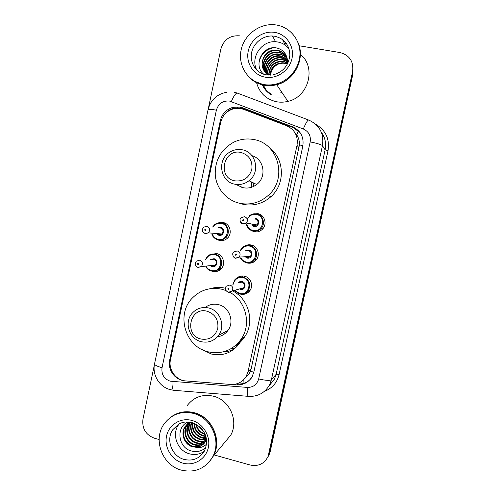<?xml version="1.0" encoding="UTF-8"?>
<svg xmlns="http://www.w3.org/2000/svg" width="496" height="496" viewBox="0 0 496 496"><rect width="100%" height="100%" fill="white"/><g stroke="black" fill="none" stroke-linecap="round" stroke-linejoin="round"><path stroke-width="0.74" d="M234.893 348.539L230.845 348.806M253.134 213.95L257.901 213.664C264.653 214.811 267.499 224.242 262.539 229.096C260.14 231.483 257.294 232.376 254.008 231.775L250.096 229.834M244.565 246.09C246.624 244.875 248.825 244.509 251.168 244.987C257.647 246.159 260.629 255.049 256.178 259.991C253.766 262.669 250.802 263.68 247.287 263.029L245.309 262.328M236.555 278.219C238.861 276.266 241.496 275.59 244.46 276.191C250.722 277.388 253.791 285.857 249.742 290.836C247.368 293.725 244.354 294.841 240.69 294.184M210.403 254.479L216.603 253.561C223.243 254.77 226.002 264.207 221.08 268.931C218.736 271.219 215.977 272.05 212.803 271.424L211.711 271.095M218.42 222.853L223.206 222.543C230.119 223.727 232.711 233.721 227.292 238.316C224.986 240.331 222.351 241.05 219.387 240.473L216.802 239.45M243.579 109.337L240.752 108.543L233.002 108.959C226.486 111.172 222.375 115.661 220.67 122.431L170.469 359.842C168.132 369.625 175.95 380.426 185.808 380.934L230.845 384.456C237.553 384.716 242.693 381.982 246.258 376.259L248.068 371.504L297.011 145.409C298.307 136.183 294.841 129.63 286.614 125.755L243.579 109.337M222.772 351.98C226.877 351.9 230.739 350.895 234.366 348.979M242.284 338.26L239.866 342.866C232.686 352.681 223.175 356.401 211.339 354.02L201.562 349.314M244.658 378.591L249.414 373.37L251.187 368.714L299.435 144.913C299.565 141.143 298.648 137.752 296.676 134.757L294.754 132.407M217.186 271.3L216.572 270.909M222.964 223.088L223.665 222.654M249.996 263.215L249.352 262.799M240.424 276.824L240.957 276.16M232.457 384.505L236.84 384.846C243.542 385.101 248.639 382.348 252.135 376.607L253.822 372.099L302.814 146.159C304.091 137.082 300.675 130.628 292.566 126.815L242.798 107.843L240.021 107.062L232.785 107.372C226.182 109.461 222.022 113.913 220.292 120.72L169.694 360.053C167.468 369.415 174.691 379.812 184.109 380.705M223.702 115.587C226.157 111.873 229.493 109.411 233.703 108.209L240.901 107.905L243.66 108.68L293.136 127.546L300.111 132.649M270.512 93.645C267.183 91.5 264.678 88.617 262.998 85.002M299.175 45.768L339.965 52.545C349.556 55.155 353.766 61.479 352.606 71.505L268.113 456.37C264.38 463.803 258.373 466.68 250.089 465L214.266 454.968M285.516 43.499L286.552 43.667M208.388 108.326L220.869 49.03C223.758 39.699 229.908 35.297 239.326 35.817L239.419 35.836M159.135 439.53L154.33 438.185C145.7 434.806 141.912 428.451 142.966 419.126L154.306 365.23M352.811 65.553L352.997 73.532L270.221 451.527L267.586 457.523L269.564 452.681L352.799 72.528L269.564 452.681L268.9 453.846M265.676 89.336L263.333 85.076L265.676 89.336M252.941 375.832C249.469 381.542 244.398 384.276 237.733 384.028L236.449 383.929M263.072 85.021L265.416 89.001M270.221 451.527L268.262 456.339M222.791 222.462L222.673 223.039M222.648 223.157L222.543 223.646M216.188 253.481L216.051 254.138M297.941 42.365C305.604 58.633 294.469 80.662 276.706 84.723C272.515 85.796 268.336 85.969 264.176 85.238C257.188 83.898 251.503 80.482 247.12 74.989M300.365 54.362C316.634 67.121 308.642 97.049 287.934 101.358C284.158 102.306 280.395 102.443 276.644 101.773C266.197 99.398 259.507 93.05 256.568 82.727M263.86 84.816L254.659 81.288M297.743 41.912C305.648 58.206 294.519 80.507 276.619 84.593C272.422 85.665 268.243 85.839 264.077 85.107C257.12 83.774 251.447 80.383 247.064 74.921M263.636 84.525C248.341 81.89 237.925 66.129 241.006 50.53C243.877 34.9 259.637 22.909 275.137 24.831L276.353 24.998C289.745 27.106 300.061 39.395 299.981 53.339C299.993 67.282 289.627 80.575 276.222 84.004C272.013 85.083 267.815 85.256 263.636 84.525M256.81 70.06C250.034 57.796 261.466 40.449 275.602 41.757L277.63 41.974C282.41 42.842 286.242 45.217 289.125 49.11M286.824 57.183C284.778 53.717 281.871 51.603 278.089 50.834L276.191 50.623C265.769 49.798 258.497 62.862 264.145 70.618M286.955 57.455C284.983 53.587 281.939 51.224 277.828 50.356L275.925 50.139C260.822 48.992 256.705 72.596 271.076 75.113M287.054 57.846C284.995 55.062 282.354 53.351 279.136 52.725L277.252 52.514C265.143 51.553 258.497 68.584 267.921 75.101M287.017 57.679C284.952 54.727 282.236 52.917 278.876 52.254L276.991 52.043C264.467 51.051 258.032 69.012 268.255 75.132M287.221 58.652C285.243 56.457 282.887 55.099 280.159 54.579L278.293 54.368C268.993 53.673 261.826 64.381 265.503 72.168M287.184 58.435C285.175 56.098 282.751 54.665 279.905 54.12L278.039 53.909C268.596 53.196 261.404 64.195 265.317 71.988M287.351 59.582L281.164 56.401L279.316 56.191C270.562 55.589 263.512 65.106 266.278 72.85M287.327 59.34L280.916 55.949L279.062 55.738C269.012 54.944 261.907 67.425 267.208 75.026M287.432 60.605L282.15 58.187L280.321 57.982C272.099 57.468 265.224 65.832 267.121 73.458M287.11 64.672L287.407 60.326L281.902 57.747L280.073 57.536C271.721 57.003 264.796 65.646 266.904 73.315M287.469 61.696L283.117 59.942L281.3 59.737C273.594 59.309 266.96 66.613 268.038 74.003M287.469 61.423L282.875 59.508L281.058 59.297C273.222 58.857 266.526 66.408 267.803 73.873M287.413 62.831L282.267 61.461C274.096 62.099 269.681 66.439 269.03 74.474M287.438 62.546L282.032 61.033C273.693 61.721 269.278 66.166 268.776 74.363M287.246 64.015L283.216 63.147C275.683 63.618 271.318 67.524 270.115 74.865M287.302 63.717L282.98 62.732C275.286 63.24 270.903 67.258 269.836 74.772M287.407 60.326C286.694 53.946 283.328 49.879 277.301 48.131C262.719 44.256 252.514 65.534 263.835 74.276M270.543 75.15C271.219 69.669 274.152 65.825 279.329 63.612M276.489 84.394C272.372 85.43 268.274 85.591 264.188 84.878M270.692 48.18C264.61 50.487 260.753 54.74 259.123 60.94M280.841 92.454L281.976 92.529M273.203 47.796C265.062 49.873 260.307 54.988 258.937 63.147M234.887 180.848C217.043 177.897 223.312 148.292 240.938 152.452C249.128 155.012 252.749 160.685 251.813 169.458C249.073 177.866 243.431 181.66 234.887 180.848M234.868 184.196C219.833 181.821 216.665 158.925 230.355 151.795C234.093 149.68 238.043 149.005 242.203 149.767C256.122 151.832 260.629 172.31 248.992 180.749C244.72 183.997 240.014 185.144 234.868 184.196M237.751 185.405L243.325 187.736C248.198 188.635 252.65 187.556 256.692 184.493C267.034 176.979 264.064 158.918 251.968 155.67M241.478 187.234L241.323 186.899M239.983 203.354C226.87 200.595 216.634 188.964 215.283 175.472C214.65 160.599 220.807 149.507 233.759 142.191C240.126 139.159 246.754 138.266 253.63 139.519C278.504 143.146 287.885 178.938 268.156 195.498C259.867 202.672 250.48 205.288 239.983 203.354M269.223 147.597C284.661 158.553 285.535 184.078 270.897 196.707C262.799 203.707 253.617 206.268 243.356 204.377L239.165 203.168M201.171 339.066C183.663 335.395 189.807 306.367 207.105 311.228C215.14 314.104 218.693 319.87 217.775 328.513C215.09 336.716 209.554 340.231 201.171 339.066M201.295 341.701C189.168 339.14 183.83 322.171 192.268 313.15C196.695 308.394 202.101 306.658 208.487 307.948C220.013 310.267 225.847 325.946 218.618 335.308C214.129 341 208.351 343.127 201.295 341.701M217.391 336.84C221.755 336.17 225.271 334.044 227.943 330.454C234.782 321.6 229.264 306.801 218.345 304.612C213.478 303.564 209.076 304.525 205.133 307.495M227.106 331.52L226.362 331.278M219.009 336.53L217.955 336.183M225.32 333.3L223.603 332.717M229.276 292.076C245.65 300.285 251.782 323.721 241.416 338.805C233.064 350.257 222.01 354.603 208.252 351.844C185.126 346.915 175.702 314.253 192.51 297.879C200.632 289.838 210.341 286.942 221.644 289.193L225.947 290.538M209.802 288.753C214.923 287.209 220.125 287.035 225.401 288.238M232.884 291.059C248.899 299.076 254.894 321.966 244.751 336.716C241.98 340.932 238.421 344.255 234.075 346.679M244.15 293.217L245.222 294.01M241.595 339.81L239.816 341.05M240.603 340.523L241.521 339.965M170.109 417.694C177.184 412.164 185.219 410.49 194.215 412.678C212.028 416.863 222.425 440.243 213.354 456.06L209.889 461.119M187.197 405.573C193.862 397.011 202.61 393.886 213.447 396.199C229.561 399.9 238.948 420.875 230.752 435.153L224.341 442.86M170.023 417.762C177.091 412.275 185.107 410.626 194.066 412.808C211.891 417 222.295 440.392 213.218 456.227L209.82 461.206M181.269 470.109C162.099 465.285 152.594 439.096 164.281 423.702C171.666 414.191 181.369 410.756 193.39 413.385C211.271 417.595 221.712 441.074 212.604 456.965C205.307 468.751 194.866 473.134 181.269 470.109M204.222 451.348C199.77 454.398 194.872 455.229 189.522 453.84C177.518 450.883 171.38 434.626 178.504 424.805L179.199 423.851M188.523 422.989L187.538 424.278C182.571 431.272 186.688 442.184 194.556 444.404C198.363 445.489 201.816 444.844 204.91 442.475M188.114 424.458L188.251 423.181L187.066 424.694C182.094 431.706 186.217 442.643 194.103 444.869C198.047 445.978 201.587 445.272 204.718 442.736M189.59 422.344L189.385 422.642C184.469 429.573 188.548 440.374 196.348 442.568C199.609 443.529 202.697 443.139 205.617 441.384M189.317 422.493L188.926 423.051C183.997 429.995 188.089 440.826 195.901 443.021C199.299 444.019 202.48 443.567 205.449 441.663M190.483 422.263C186.688 429.22 190.917 438.693 198.109 440.764C200.855 441.595 203.558 441.409 206.206 440.2M190.266 422.22C186.093 429.189 190.278 439.103 197.668 441.211C200.545 442.079 203.348 441.843 206.069 440.504M191.512 422.493C189.881 430.398 192.659 435.897 199.838 438.997L206.324 439.034M191.227 422.425C189.292 430.522 192.02 436.195 199.404 439.437L206.367 439.326M192.801 422.871C192.293 429.889 195.201 434.688 201.531 437.261L206.063 437.689M192.454 422.759C191.679 430.02 194.568 434.992 201.109 437.689L206.144 438.055M194.382 423.472C194.816 429.437 197.755 433.467 203.199 435.556L205.604 436.015M193.955 423.293C194.165 429.542 197.11 433.771 202.783 435.978L205.747 436.468M195.827 424.167C196.862 429.214 199.727 432.586 204.426 434.298L205.046 434.465M187.525 423.745L185.653 425.952C180.643 433.008 184.791 444.025 192.727 446.27C197.117 447.46 200.911 446.536 204.098 443.48M189.931 422.164L185.175 426.374C180.153 433.448 184.314 444.497 192.268 446.747L196.23 447.274C200.223 448.049 203.633 447.02 206.466 444.18M196.385 424.477C197.594 429.158 200.396 432.289 204.786 433.87M203.341 431.173L198.623 426.151L203.589 431.576M188.058 421.96C175.72 426.839 178.083 447.212 190.687 450.765C195.951 452.408 200.706 451.589 204.947 448.303L205.846 447.417M206.417 439.679L205.58 441.446C203.422 444.962 200.303 446.902 196.23 447.274M191.394 422.859L193.012 429.827M199.739 437.174L206.001 439.127M188.294 421.984L188.04 423.293M188.034 423.342L187.866 424.985M187.848 425.859L189.205 432.5M196.906 440.95L202.864 442.643M203.608 442.68L204.681 442.661M191.611 422.518L192.38 427.459M201.878 437.9L206.305 438.923M188.474 421.997L188.263 423.113M188.077 425.19L188.722 430.292M198.915 441.521L203.472 442.444M204.085 442.457L204.941 442.432M185.051 439.741L189.788 444.912M203.583 449.302L205.846 447.398M302.92 145.65L299.435 144.913M296.676 134.757L298.524 130.925M253.816 372.13L250.375 371.368M237.33 108.271L237.689 107.638M243.97 383.284L243.815 379.539M299.063 147.74L297.011 145.409M251.187 368.714L248.068 371.504M220.968 121.235L220.292 120.72M229.487 101.06C222.809 100.533 218.445 103.571 216.386 110.174L162.037 367.71C161.287 374.381 164.002 378.87 170.178 381.182L247.318 387.419C253.202 387.444 256.996 384.611 258.683 378.919L310.18 141.906C311.035 135.842 308.748 131.533 303.31 128.979L229.487 101.06M226.715 92.231C216.833 94.172 210.608 100.006 208.041 109.74C208.543 109.132 211.327 109.275 216.386 110.174M174.722 390.464L173.414 390.271C172.372 388.901 171.907 385.981 172.031 381.498M315.797 124.353C325.754 130.256 329.828 139.047 328.011 150.722L279.105 374.561C277.084 382.639 272.285 388.207 264.703 391.257M352.606 71.505L352.799 72.528M303.31 128.979C306.044 122.537 307.898 119.586 308.878 120.125C319.622 125.141 324.155 133.647 322.462 145.632L325.122 149.854C326.393 143.406 325.14 137.566 321.365 132.339M231.328 101.575C234.025 95.263 236.17 92.492 237.77 93.26L308.475 119.97M234.137 92.256L237.094 93.019M208.041 109.74L154.541 363.89C152.111 374.833 159.235 386.62 169.861 389.546L173.414 390.271L249.011 396.403M310.18 141.906C317.099 143.319 321.191 144.559 322.462 145.632L271.411 379.738L276.111 374.356L325.122 149.854L328.011 150.722M258.683 378.919C265.459 380.5 269.7 380.773 271.411 379.738L269.706 384.66L274.474 379.074L276.111 374.356L279.105 374.561M268.956 386.024L274.474 379.074L268.962 386.055M269.706 384.66C264.883 393.024 257.678 396.912 248.087 396.329C247.43 394.959 247.169 391.995 247.318 387.419M154.541 363.89C154.659 365.087 157.158 366.364 162.037 367.71M243.66 108.68L242.798 107.843M293.136 127.546L292.566 126.815M237.733 384.028L236.84 384.846M170.512 359.631L169.694 360.053M247.616 375.931L246.692 375.863M265.372 88.945L263.035 85.014M265.633 89.28L263.283 85.064M285.026 97.049L277.667 97.005M266.098 74.853C256.444 73.092 249.792 63.246 251.478 53.326C253.047 43.388 262.632 35.445 272.502 36.01L274.579 36.233C283.092 38.118 288.139 43.412 289.726 52.136M265.205 77.171C253.524 75.194 245.632 63.011 248.242 51.125C250.678 39.209 263.054 30.405 274.772 32.401C286.527 34.218 294.661 46.512 291.977 58.553C289.472 70.624 276.855 79.329 265.205 77.171M271.374 94.786C267.27 92.485 264.256 89.175 262.334 84.847M253.413 186.527L253.276 182.832M251.515 187.271L251.28 181.865M184.165 459.445C171.852 456.388 165.559 439.679 172.856 429.61L178.963 423.975C182.832 421.916 187.085 421.445 191.735 422.549C202.306 426.138 210.707 436.771 204.284 451.236C199.516 458.626 192.814 461.361 184.165 459.445M182.77 463.097C171.61 460.003 164.071 447.336 166.557 436.015C168.882 424.65 180.693 417.316 191.884 420.441C203.106 423.392 210.874 436.182 208.314 447.646C205.927 459.153 193.886 466.364 182.77 463.097M212.623 227.032L214.687 224.589C216.783 222.964 219.127 222.4 221.706 222.896C228.247 224.018 230.69 233.48 225.55 237.82C223.374 239.717 220.887 240.393 218.097 239.847C215.078 239.066 213.013 237.187 211.916 234.205C212.48 236.635 214.532 238.502 218.066 239.822C220.9 240.368 223.398 239.698 225.55 237.82L227.664 237.95M212.393 234.242C213.466 236.902 215.363 238.582 218.091 239.277C227.924 241.868 231.477 225.221 221.458 223.442C217.936 222.878 215.146 224.093 213.1 227.094M218.135 227.689L220.615 227.404C225.618 228.296 223.845 236.611 218.928 235.321L217.434 234.633M217.037 233.573L218.922 234.744L221.855 233.976C223.739 231.341 223.243 229.332 220.367 227.955L219.734 227.881M218.953 234.775L221.855 233.976L208.413 232.853L205.046 233.511C202.002 231.886 201.562 229.753 203.726 227.118L206.807 226.343C209.907 227.831 210.44 230.001 208.413 232.853L205.251 233.69L202.876 231.911M205.146 230.559C206.001 230.318 206.088 229.908 205.406 229.332C204.557 229.567 204.47 229.983 205.146 230.559M223.2 223.119L223.863 222.71M225.066 223.169L224.688 223.343M221.817 234.819L221.65 233.957M207.607 256.19L205.276 259.823L207.607 256.19C209.765 254.293 212.245 253.623 215.047 254.175C221.334 255.322 223.932 264.256 219.269 268.714C217.056 270.872 214.452 271.653 211.457 271.058M206.324 266.65C207.508 268.665 209.213 269.954 211.439 270.512C221.235 273.184 224.781 256.599 214.799 254.739C210.564 254.138 207.551 255.818 205.759 259.792M210.67 259.464L213.956 258.689C218.941 259.619 217.174 267.902 212.282 266.575L211.184 266.141M211.166 265.552L212.263 266.023L215.351 265.124C217.031 262.52 216.479 260.567 213.708 259.259L211.823 259.383M212.3 266.054L215.351 265.124L201.407 266.544L197.842 267.332C194.984 265.868 194.494 263.798 196.373 261.113L199.634 260.195C202.622 261.609 203.217 263.723 201.407 266.544L198.084 267.511M197.947 264.535C198.797 264.306 198.884 263.897 198.208 263.314C197.358 263.543 197.272 263.953 197.947 264.535M217.384 271.238L216.82 270.872M217.068 253.679L216.485 254.119M219.288 269.477L218.841 269.123M211.432 271.052C208.965 270.425 207.105 268.968 205.859 266.699M197.96 267.48L195.939 266.073M249.104 216.039C251.305 214.117 253.834 213.423 256.68 213.943C263.072 215.028 265.751 223.969 261.051 228.551C258.782 230.795 256.097 231.638 252.997 231.068C249.643 230.187 247.473 228.061 246.5 224.682M247.008 224.769C247.975 227.794 249.978 229.698 253.022 230.485C263.041 233.077 266.668 216.256 256.457 214.489C252.489 213.919 249.513 215.407 247.529 218.947M255.595 218.494C260.691 219.381 258.887 227.776 253.878 226.486L252.117 225.606M251.509 223.969L253.896 225.897L257.064 224.942C258.769 222.289 258.205 220.323 255.372 219.04M253.654 225.86L257.064 224.942L246.388 223.07L242.817 223.932C240.69 224.192 238.75 218.934 241.217 217.639L244.559 216.678C247.616 218.066 248.223 220.193 246.388 223.07L242.966 224.105L240.287 221.78M243.294 219.654C242.42 219.902 242.333 220.317 243.028 220.9C243.896 220.652 243.989 220.236 243.294 219.654M254.33 226.56L254.064 224.415M259.619 214.216L258.515 214.563M253.568 224.328L253.791 225.878L253.58 224.335M246.214 262.589C243.598 261.925 241.657 260.381 240.399 257.963C241.664 260.369 243.592 261.907 246.196 262.564C249.562 263.178 252.371 262.235 254.615 259.737C252.334 262.254 249.538 263.209 246.227 262.589M241.899 247.994L240.089 250.84L241.899 247.994C244.144 245.774 246.81 244.956 249.891 245.532C256.023 246.642 258.838 255.068 254.615 259.737L256.519 259.563M240.907 257.926C242.104 260.078 243.877 261.448 246.239 262.031C256.221 264.703 259.836 247.95 249.662 246.103C245.539 245.501 242.519 247.076 240.603 250.827M245.663 250.722L248.806 250.089C253.884 251.019 252.086 259.383 247.095 258.05L245.911 257.573M245.582 256.705L247.107 257.492L250.424 256.395C251.918 253.785 251.305 251.869 248.577 250.66L246.965 250.691M235.575 258.28L233.126 256.289M247.138 257.517L250.424 256.395L239.221 257.108L235.47 258.125C233.74 258.608 231.353 253.307 233.721 252.018L237.231 250.902C240.169 252.21 240.833 254.281 239.221 257.108L235.643 258.292M235.935 254.008C235.067 254.243 234.98 254.659 235.668 255.248C236.536 255.006 236.629 254.597 235.935 254.008M248.8 258.056L248.192 256.537M248.205 250.666L248.434 250.021M251.943 245.57L252.315 245.322M250.201 263.196L249.55 262.781M250.945 244.943L249.972 245.539M251.15 262.601L251.77 262.892M253.537 261.814L253.983 261.9M248.18 257.771L248.391 258.125M250.976 245.551L251.776 245.148M239.456 293.985L234.453 290.619L239.444 293.961C243.003 294.618 245.892 293.582 248.112 290.861C245.842 293.607 242.959 294.649 239.481 293.985M232.841 284.282L234.837 279.756C237.088 277.295 239.853 276.377 243.127 276.997C249.674 279.837 251.336 284.456 248.112 290.861L250.17 290.222M234.924 290.489L239.487 293.458C249.432 296.211 253.028 279.521 242.897 277.593C237.844 277.004 234.651 279.192 233.318 284.171M237.993 283.061C239.053 281.759 240.399 281.257 242.042 281.561C247.101 282.528 245.309 290.861 240.337 289.497M239.921 288.827L243.765 287.754C245.105 285.181 244.454 283.315 241.806 282.156L238.898 282.844M228.222 292.305L226.083 290.737M240.38 288.982L243.765 287.754L232.041 291.034C230.863 292.194 229.567 292.572 228.148 292.175C224.304 290.303 225.234 287.134 226.3 286.217L229.927 284.977C232.779 286.235 233.486 288.257 232.041 291.034L228.352 292.336M228.613 288.213C227.745 288.443 227.658 288.852 228.346 289.447C229.208 289.218 229.301 288.808 228.613 288.213M243.486 288.883L242.885 287.996M241.49 282.23L241.564 281.48M240.616 276.805L240.169 277.45M242.68 275.968L241.354 277.394M247.808 292.733L247.095 292.59M247.436 291.654L248.911 291.797M244.888 276.303L244.113 276.799M242.587 288.709L242.997 289.18M249.414 373.37L246.258 376.259M233.703 108.209L232.785 107.372M268.113 456.37L269.446 454.026M282.466 39.475L285.367 45.272M275.602 41.757L272.502 36.01L274.573 36.208C284.27 38.508 289.36 44.82 289.85 55.149C288.616 65.509 283.073 72.069 273.215 74.828M275.925 50.139L276.191 50.623M276.991 52.043L277.252 52.514M278.039 53.909L278.293 54.368M279.062 55.738L279.316 56.191M280.073 57.536L280.321 57.982M281.058 59.297L281.3 59.737M282.032 61.033L282.267 61.461M282.98 62.732L283.216 63.147M276.222 84.004L276.619 84.593M276.706 84.723L287.934 101.358M268.156 195.498L270.897 196.707M248.992 180.749L256.692 184.493M241.416 338.805L244.751 336.716M218.618 335.308L227.943 330.454M185.175 426.374L185.653 425.952M187.066 424.694L187.538 424.278M188.926 423.051L189.385 422.642M172.856 429.61L178.504 424.805M212.604 456.965L213.218 456.227M213.354 456.06L230.752 435.153M221.049 235.191L220.683 233.876M214.687 224.589L212.61 227.032M221.526 268.435L219.269 268.714C217.093 270.853 214.477 271.622 211.414 271.033C208.965 270.407 207.111 268.962 205.852 266.699M215.326 265.986L214.923 265.168M216.845 270.872L217.409 271.231M246.493 224.682C247.473 228.036 249.631 230.156 252.979 231.037C256.116 231.613 258.807 230.783 261.051 228.551L262.793 228.817M249.587 262.775L250.244 263.196M253.586 261.863L253.933 261.931M234.837 279.756L232.835 284.289M247.411 291.679L248.88 291.828M241.013 281.461L240.839 282.385"/></g></svg>
